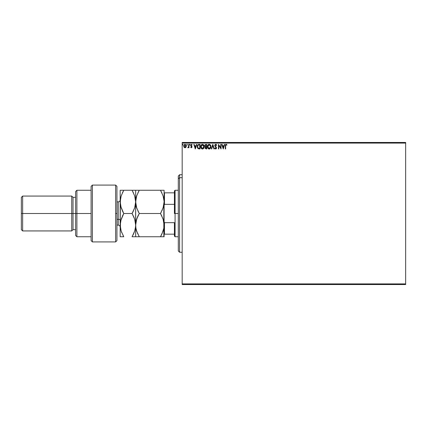 <?xml version="1.0" encoding="UTF-8"?>
<svg xmlns="http://www.w3.org/2000/svg" width="427" height="427" viewBox="0 0 427 427"><rect width="100%" height="100%" fill="white"/><g stroke="black" fill="none" stroke-linecap="round" stroke-linejoin="round"><path stroke-width="0.64" d="M182.174 284.547L405.65 284.547L182.174 284.547L182.174 143.098L405.65 143.098L405.65 283.902L182.174 283.902L182.174 284.547M405.65 142.453L182.174 142.453L182.174 283.902L405.65 283.902L405.65 284.547L405.65 143.098L182.174 143.098L182.174 142.453L405.65 142.453L405.65 143.098L405.65 142.453M186.284 146.189L185.953 147.203L186.215 145.452L185.307 144.369L184.453 144.491L183.813 145.452L184.256 147.427L185.014 147.753L185.772 147.427L186.289 146.034L185.014 144.331L183.738 146.034L184.08 147.208L185.014 147.753L186.033 147.075M188.611 144.39L188.958 144.39L188.611 144.39L188.531 146.749L187.741 147.641L188.611 147.208L188.611 147.694L188.958 147.694L188.958 144.39L188.958 147.694L188.958 144.39L188.611 144.39L188.553 146.637L187.741 147.641L188.611 147.208L188.611 147.694L188.958 147.694L188.611 147.694M191.163 147.71L191.659 147.673L192.027 146.888L191.072 145.084L191.467 144.737L191.947 145.084L192.011 144.604L191.344 144.337L190.794 144.801L190.757 145.676L191.68 146.904L191.419 147.336L190.901 147L190.693 147.283L191.365 147.753L190.693 147.283L191.365 147.753L190.693 147.283L190.901 147L190.693 147.283M198.875 144.39L197.626 145.068L197.258 146.909L198 148.585L199.345 148.911L200.028 148.911L200.028 144.39L198.977 144.39C197.77 144.556 197.194 145.287 197.247 146.594L198.267 148.751L200.028 148.911L200.028 144.39L200.028 148.911L199.34 148.911M205.846 144.39L206.753 144.39L205.2 144.62L204.779 145.676L205.494 146.829L205.093 147.518L205.222 148.452L206.753 148.911L206.753 144.39L206.753 148.911L206.753 144.39L205.846 144.39L204.779 145.676L205.494 146.829L205.072 147.79L206.113 148.911L206.753 148.911L206.113 148.911M211.707 148.911L211.333 148.911L212.779 144.39L211.333 148.911L211.707 148.911L212.806 145.484L213.906 148.911L214.285 148.911L212.838 144.39L214.285 148.911L212.838 144.39L211.333 148.911L211.707 148.911L212.806 145.484L213.906 148.911L214.285 148.911L213.906 148.911M220.722 144.39L220.722 147.753L218.459 144.39L218.459 148.911L218.805 148.911L218.805 145.538L221.069 148.911L221.069 144.39L220.722 144.39L221.069 144.39L220.722 144.39L220.722 147.753L218.459 144.39L218.459 148.911L218.805 148.911L218.805 145.538L221.069 148.911L221.069 144.39L220.994 148.911M225.648 145.906L225.963 144.78L226.806 145.143L226.983 144.796L226.129 144.273L225.392 144.854L225.301 148.911L225.648 148.911L225.648 145.906L226.129 144.737L226.806 145.143L226.983 144.796L226.129 144.273L225.301 145.858L225.301 148.911L225.648 148.911L225.648 145.906M224.34 144.39L224.719 144.39L223.273 148.911L224.719 144.39L224.34 144.39L223.876 145.842L222.606 145.842L222.141 144.39L221.762 144.39L223.214 148.911L224.719 144.39L224.34 144.39L223.876 145.842L222.606 145.842L222.141 144.39L221.762 144.39L223.214 148.911L221.762 144.39L222.141 144.39M215.704 144.273L214.994 144.689L214.749 145.5L216.089 147.683L215.881 148.516L215.08 147.982L214.808 148.26L215.683 149.028L216.297 148.676L216.478 147.795L215.139 145.233L215.731 144.737L216.441 145.49L216.719 145.265L215.704 144.273L214.749 145.5L216.142 147.993L215.688 148.564L215.08 147.982L214.808 148.26L215.683 149.028L216.489 147.972L215.096 145.506L215.731 144.737L216.441 145.49L216.719 145.265L215.704 144.273M209.443 149.007L209.209 149.028C210.378 148.719 210.949 147.923 210.927 146.632L210.506 145.084L209.182 144.273L208.109 144.774L207.453 146.45L207.864 148.217L209 149.012L210.276 148.516L210.901 147.032M204.17 146.157L204.202 146.632C204.218 145.345 203.636 144.561 202.457 144.273C201.277 144.566 200.701 145.361 200.722 146.653C200.701 147.955 201.288 148.751 202.483 149.028C203.652 148.719 204.229 147.923 204.202 146.632L203.78 145.084L202.457 144.273L201.384 144.774L200.727 146.45L201.144 148.217L202.281 149.012L203.556 148.516L204.175 147.043M196.404 144.39L196.783 144.39L195.331 148.911L196.783 144.39L196.404 144.39L195.94 145.842L194.669 145.842L194.205 144.39L193.826 144.39L195.272 148.911L196.783 144.39L196.404 144.39L195.94 145.842L194.669 145.842L194.205 144.39L193.826 144.39L195.272 148.911L193.826 144.39L194.205 144.39M190.058 144.71L189.769 144.331L189.476 144.71L189.988 144.961L189.476 144.71L189.769 145.084L189.476 144.71L189.769 144.331L189.476 144.71L189.769 144.331L190.058 144.71L189.769 145.084L189.476 144.71L189.769 144.331L190.058 144.71L189.769 145.084L189.476 144.71L189.769 144.331L190.058 144.71L189.769 145.084L189.476 144.71L189.769 145.084L190.058 144.71L189.769 144.331L190.058 144.71M187.101 145.084L187.389 144.71L187.101 144.331L187.389 144.71L187.101 144.331L187.389 144.71L187.101 144.331L186.818 144.774L187.32 144.961L186.812 144.71L187.101 145.084L186.812 144.71L187.101 144.331L186.812 144.71L187.101 144.331L187.389 144.71L187.101 145.084L186.812 144.71L187.101 144.331L187.389 144.71L187.101 145.084L186.812 144.71L187.165 145.079M182.788 144.337L183.044 144.71L182.692 144.342L182.478 144.838L182.975 144.961L182.462 144.71L182.756 145.084L182.462 144.71L182.756 144.331L182.462 144.71L182.756 144.331L183.044 144.71L182.756 145.084L182.462 144.71L182.756 144.331L183.044 144.71L182.756 145.084L182.462 144.71L182.756 144.331L183.044 144.71L182.756 145.084L182.462 144.71L182.756 144.331L183.044 144.71L182.756 145.084L182.462 144.71M225.648 148.911L225.301 148.911M226.806 145.143L226.358 144.801L226.806 145.143L226.983 144.796L225.878 144.315M226.257 144.289L226.609 144.438M226.588 144.961L226.129 144.737M225.734 145.041L225.669 145.319M223.241 147.822L222.755 146.301L223.727 146.301L223.241 147.822L222.755 146.301L223.727 146.301L223.241 147.822M218.805 148.911L218.459 148.911L218.539 144.39M215.982 144.326L216.249 144.491M216.436 144.705L216.644 145.084M216.719 145.265L216.324 145.244M215.261 144.988L215.731 144.737M215.107 145.367L215.293 146.082M215.096 145.506L216.275 147.23M215.63 146.504L216.388 147.448M216.478 148.153L216.297 148.676M215.224 148.847L214.989 148.569M214.808 148.26L215.219 148.222M215.315 148.356L215.08 147.982L215.688 148.564L216.142 147.993L215.502 146.957M215.576 148.548L216.142 147.993L215.934 147.406L216.137 148.094M215.977 147.47L215.72 147.176M214.882 146.114L214.765 145.708M216.356 144.604L216.067 144.363M210.522 148.185L210.762 147.662M210.927 146.632C210.943 145.345 210.362 144.561 209.182 144.273C208.002 144.566 207.426 145.361 207.447 146.653C207.426 147.955 208.013 148.751 209.209 149.028M208.114 148.537L208.573 148.884M207.533 147.416L207.469 147.069M208.109 144.774L208.557 144.422M210.511 145.1L210.735 145.543M210.746 145.575L210.506 145.084M209.113 144.742L210.559 146.317M209.353 144.748L209.684 144.854L209.353 144.748M210.052 145.143L210.265 145.431M210.527 146.093L210.575 146.632L209.193 148.564L207.794 146.653L209.193 144.737M210.399 147.593L210.121 148.073M208.579 148.366L207.874 147.304M209.027 148.553L208.718 148.452M208.392 145.073L208.05 145.522M207.869 146.002L207.794 146.653L208.461 145.009M209.668 148.447L209.358 148.553M210.319 147.769L209.806 148.361M210.559 146.963L210.5 147.283M205.072 147.79L205.227 148.457M205.44 146.872L204.779 145.671M204.821 146.034L204.955 146.37M205.979 148.447L205.451 148.041M206.401 148.447L206.044 148.447L206.401 148.447L206.401 147L206.401 148.447M205.419 147.785L206.225 147M206.401 146.536L206.401 144.854L206.401 146.536M205.552 146.434L205.19 145.335L205.675 146.482L205.147 145.879M205.131 145.676L205.745 144.87M206.006 144.854L205.665 144.886M203.909 147.982L204.037 147.662M201.395 148.537L201.848 148.884M200.807 147.427L200.743 147.064M200.722 146.653L200.775 146.029M200.877 145.65L201.832 144.422M203.791 145.105L204.015 145.548M204.026 145.575L203.78 145.084M204.175 146.226L204.101 145.826M201.384 144.774L201.138 145.1M202.27 144.758L203.855 146.632L202.467 148.564L201.405 147.902L202.467 148.564L201.069 146.653L201.33 145.522M201.149 146.002L201.069 146.653L202.633 144.748L202.302 144.748M203.332 145.143L203.546 145.431M202.942 148.447L202.633 148.553M203.674 147.593L203.081 148.361M198 148.585L197.738 148.313M197.354 147.512L197.295 147.224M197.253 146.392L197.29 145.997M197.295 147.219L197.397 147.646M198.336 148.265L197.594 146.594L198.374 144.972L199.681 144.854L199.681 148.447L198.181 148.158M198.448 148.324L199.681 148.447L199.681 144.854L199.308 144.854M197.594 146.594L197.642 146.055L197.594 146.594M197.802 145.559L197.642 146.055M195.304 147.822L194.819 146.301L195.79 146.301L195.304 147.822L194.819 146.301L195.79 146.301L195.304 147.822M190.986 147.118L191.344 147.347L190.901 147L191.344 147.347L191.68 146.904L191.344 147.347L191.595 146.6L190.693 145.287L190.81 145.799L190.693 145.287L191.429 144.331L192.145 144.78L191.429 144.331L192.145 144.78L191.947 145.084L192.145 144.78M191.419 147.336L190.901 147L191.344 147.347L191.68 146.904L191.248 146.264M191.344 147.347L191.68 146.904L191.275 147.336M191.376 144.748L191.947 145.084L191.467 144.737L191.947 145.084L191.467 144.737L191.947 145.084L191.467 144.737L191.045 145.271L191.467 144.737L191.045 145.271L191.499 145.927M191.045 145.271L191.125 145.586L191.045 145.271M191.915 146.376L191.493 145.927L192.027 146.888L191.915 146.376L192.027 146.888L191.915 146.376L192.027 146.888L191.365 147.753M188.003 147.753L188.611 147.208L188.003 147.753L187.741 147.641L188.158 147.326M188.408 147.075L188.585 146.354M188.59 146.354L188.553 146.637M185.633 147.55L185.275 147.721M183.818 146.648L183.759 146.338M185.014 144.331L185.302 144.369M186.113 145.159L185.307 144.369M186.103 146.936L186.273 146.344M185.942 146.029L185.889 145.596L185.014 147.347L184.085 146.029L185.014 144.737L185.937 146.141M184.795 147.31L184.293 146.856M184.138 145.596L184.304 145.185M185.233 144.769L185.628 145.047M210.244 145.393L210.559 146.312M203.674 145.682L203.775 145.991M203.834 146.963L203.775 147.283M201.405 147.902L201.149 147.304M199.195 148.441L198.571 148.361M198.229 148.196L197.957 147.929M185.724 145.185L185.889 145.596M179.591 177.685L179.591 174.744L179.591 177.685L182.174 177.685L179.591 177.685L179.591 252.256L179.591 177.685L178.299 178.876L179.591 177.685M178.299 176.041L178.299 178.876L178.299 176.041L179.591 174.744L182.174 174.744M178.299 250.959L178.299 178.876L178.299 250.959L179.591 252.256L182.174 252.256M174.424 192.833L174.424 213.5L175.07 213.5L175.07 190.25L175.07 213.5L178.299 213.5L175.07 213.5L175.07 236.75L175.07 213.5L174.424 213.5L174.424 190.896L174.424 192.833L164.091 192.833L164.475 192.833L164.475 204.341L174.424 204.341L164.475 204.341L164.475 192.833L174.424 192.833M174.424 222.659L174.424 236.104L174.424 222.659L164.475 222.659L164.091 221.656L164.475 222.659L164.475 234.167L174.424 234.167L164.475 234.167L164.475 222.659L174.424 222.659M164.091 205.344L164.475 204.341L164.091 205.344M164.091 234.167L164.475 234.167L164.091 234.167M138.348 215.187L136.677 219.131L139.266 213.5L137.82 216.27L139.266 213.5L160.493 213.5L163.087 207.853L164.091 201.875L163.087 207.842L160.493 213.5L139.266 213.5L136.683 207.88L135.669 201.875L136.672 195.902L139.266 190.25L160.493 190.25L163.077 195.865L164.091 201.314M164.091 225.686L163.829 222.104L163.829 228.162L163.082 231.108L160.493 236.75L163.082 231.119L160.493 236.75L164.091 236.75L164.091 225.125L163.829 228.162L161.94 233.985M115.648 213.5L115.648 241.917L115.648 185.083L115.648 213.5L116.939 213.5L115.648 213.5M116.939 240.566L116.939 186.375L115.648 185.083L92.397 185.083L91.106 186.375L91.106 240.625L92.397 241.917L92.397 185.083L92.397 241.917L115.648 241.917L116.939 240.625L116.939 186.434M91.106 240.492L91.106 213.5L75.606 213.5L75.606 235.458L75.606 213.5L73.022 213.5L73.022 197.354L73.022 213.5L71.731 213.5L71.731 230.938L71.731 213.5L22.642 213.5L22.642 196.062L22.642 213.5L21.35 213.5L21.35 229.646L21.35 197.354L21.35 213.5L71.731 213.5L71.731 196.062L71.731 213.5L75.606 213.5L75.606 191.542L75.606 213.5L76.897 213.5L76.897 190.25L76.897 213.5L91.106 213.5L91.106 186.434M76.897 213.5L76.897 236.75L76.897 213.5M73.022 213.5L73.022 229.646L73.022 213.5M22.642 213.5L22.642 230.938L22.642 213.5M118.231 207.687L118.231 219.313L116.939 219.313L118.231 219.313L118.231 225.125L118.231 219.313A1.938 0.971 180 0 1 120.168 220.284A1.938 0.971 0 0 0 118.231 219.313L118.231 201.875L116.939 201.875M161.112 190.25L136.677 190.25M161.331 211.963L160.493 213.5L163.087 219.147L164.091 225.125L164.091 190.25L160.493 190.25L163.077 195.865L163.829 198.838M163.344 196.724L163.514 197.375M161.94 193.02L160.493 190.25M136.672 195.897L139.266 190.25L136.672 195.897L135.93 198.843L135.738 203.407L136.421 207.026M139.266 213.5L136.683 207.88M163.504 206.422L161.945 210.724M136.208 220.775L137.82 216.27L136.683 219.126M135.759 223.364L135.669 236.75L139.266 236.75L136.672 231.103L135.93 228.157L135.669 225.125L135.93 228.146L135.669 225.125L136.677 219.142M136.672 231.098L136.56 230.74M137.82 233.975L137.51 233.297M163.824 228.183L163.541 229.539M138.652 236.75L160.493 236.75L139.266 236.75L136.672 231.103L135.925 228.103M138.818 235.95L139.266 236.75M135.935 222.072L135.669 225.125L135.669 201.875L136.672 195.902M137.83 210.751L138.775 212.614M136.24 206.364L136.677 207.858M136.298 197.173L135.93 198.843M137.654 190.25L139.266 190.25L138.439 191.766M137.958 192.726L137.83 192.999M137.82 190.25L135.669 190.25L135.605 226.657L134.665 231.114L132.936 235.181M163.077 236.75L160.493 236.75L161.668 234.556M163.835 204.88L163.835 236.75M163.205 219.51L163.829 222.099M162.634 217.887L163.087 219.147M160.493 213.5L161.94 216.265M164.091 201.875L164.091 190.25M135.017 206.684L135.669 201.875L135.669 190.25L132.076 190.25L134.66 195.865L135.669 201.875L134.67 207.842L132.076 213.5L134.67 219.147L135.669 225.125L135.418 222.141M133.523 193.02L132.076 190.25L120.168 190.25L120.168 201.875L120.168 190.25L121.177 190.25L120.168 190.25M132.69 190.25L133.523 190.25L132.076 190.25L134.66 195.865L135.669 201.875L135.092 197.343M134.66 190.25L133.523 190.25L134.66 190.25M132.535 212.678L133.518 210.735L132.076 213.5L134.062 217.503M134.857 219.75L135.669 225.125L135.407 228.173L134.665 231.114L132.076 236.75L135.669 236.75L135.669 225.125M135.412 204.901L134.67 207.842L135.669 201.875M134.473 208.429L132.076 213.5L123.766 213.5L121.183 207.88L120.168 201.875L120.168 225.125L120.43 198.865L121.172 195.902L123.766 190.25L122.319 193.015L123.766 190.25L121.183 190.25M134.66 231.135L133.523 233.985L134.66 231.135M135.135 229.47L135.407 228.183M133.688 236.75L134.66 236.75M123.152 236.75L120.168 236.75L120.168 225.125L120.168 236.75L123.766 236.75L121.172 231.103L120.168 225.125L121.177 219.136L123.766 213.5L120.708 220.759M120.91 196.756L120.168 201.875L121.177 207.874L120.168 201.875L120.435 204.912M121.38 195.288L120.43 198.854M120.259 223.348L120.43 228.141L120.435 222.088M122.319 210.73L123.766 213.5L120.745 206.385M121.044 230.692L121.77 232.72M123.536 236.35L121.172 231.103L120.425 228.103M122.666 215.55L122.469 215.95M133.176 234.701L133.373 234.3M120.168 201.875L121.172 195.902L123.766 190.25L132.076 190.25M132.076 236.75L133.523 236.75M122.319 216.27L123.766 213.5L132.076 213.5M120.168 236.75L123.766 236.75M174.424 190.896L175.07 190.25L178.299 190.25M178.299 236.75L175.07 236.75L174.424 236.104M91.106 190.25L76.897 190.25L75.606 191.542M21.35 197.354L22.642 196.062L71.731 196.062L73.022 197.354L75.606 197.354M91.106 236.75L76.897 236.75L75.606 235.458M75.606 229.646L73.022 229.646L71.731 230.938L22.642 230.938L21.35 229.646M116.939 225.125L118.231 225.125C119.411 225.242 120.056 225.888 120.168 227.063M118.231 201.875C119.411 201.757 120.056 201.112 120.168 199.937"/></g></svg>
